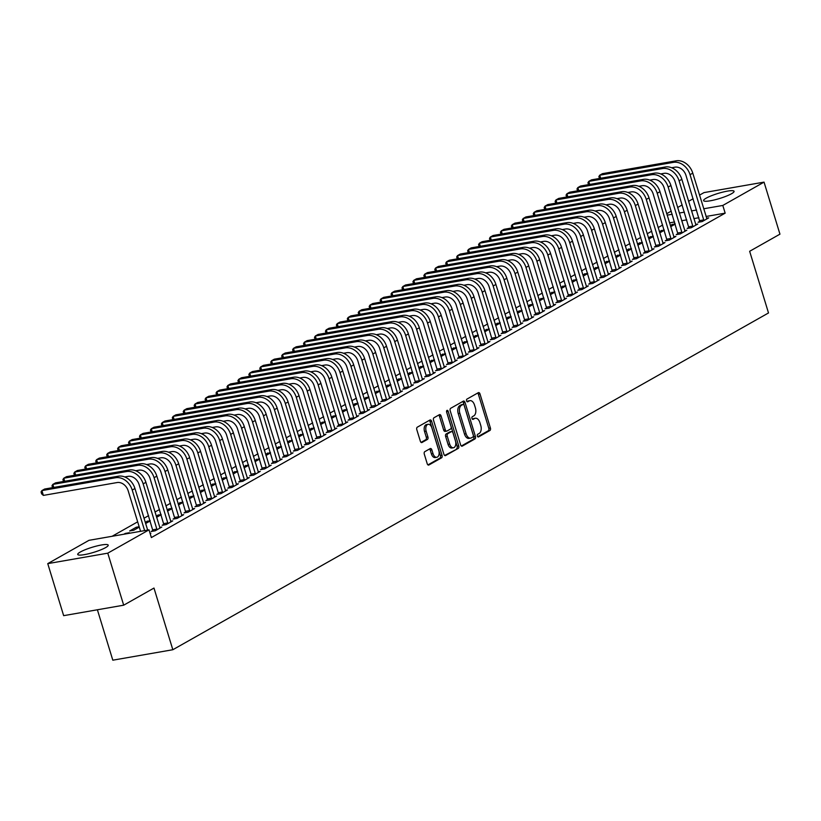 <?xml version="1.0" encoding="UTF-8"?>
<svg xmlns="http://www.w3.org/2000/svg" width="821" height="821" viewBox="0 0 821 821"><rect width="100%" height="100%" fill="white"/><g stroke="black" fill="none" stroke-linecap="round" stroke-linejoin="round"><path stroke-width="1.23" d="M477.35 436.043A1.406 0.831 80.1 0 0 478.335 436.998A1.406 0.831 80.1 0 0 478.499 436.946L489.911 430.491A2.001 1.19 80.1 0 0 490.404 427.998L479.998 393.947A2.001 1.19 80.1 0 0 478.581 392.582A2.001 1.19 80.1 0 0 478.345 392.664L466.933 399.119A1.406 0.831 80.1 0 0 466.585 400.864A1.406 0.831 80.1 0 0 467.58 401.818A1.406 0.831 80.1 0 0 467.744 401.767L469.222 400.925A6.414 3.797 80.1 0 1 469.971 400.658A6.414 3.797 80.1 0 1 474.507 405.04L475.38 407.873A6.414 3.797 80.1 0 1 473.789 415.867L472.311 416.709A1.406 0.831 80.1 0 0 471.972 418.453A1.406 0.831 80.1 0 0 472.958 419.408A1.406 0.831 80.1 0 0 473.122 419.357L474.6 418.515A6.414 3.797 80.1 0 1 475.349 418.248A6.414 3.797 80.1 0 1 479.885 422.63L480.757 425.463A6.414 3.797 80.1 0 1 479.166 433.457L477.689 434.299A1.406 0.831 80.1 0 0 477.35 436.043M80.314 552.01A15.938 2.648 163 0 1 97.052 545.924A15.938 2.648 163 0 1 108.208 545.144A15.938 2.648 163 0 1 105.622 547.597A15.938 2.648 163 0 1 88.873 553.682A15.938 2.648 163 0 1 77.728 554.462A15.938 2.648 163 0 1 80.314 552.01M706.173 198.169A15.938 2.648 163 0 1 722.911 192.083A15.938 2.648 163 0 1 734.066 191.303A15.938 2.648 163 0 1 731.48 193.756A15.938 2.648 163 0 1 714.742 199.842A15.938 2.648 163 0 1 703.587 200.622A15.938 2.648 163 0 1 706.173 198.169M424.796 451.663A2.001 1.19 80.1 0 0 424.303 454.167L427.218 463.721A2.001 1.19 80.1 0 0 428.644 465.086A2.001 1.19 80.1 0 0 428.87 465.004L441.544 457.841A2.001 1.19 80.1 0 0 442.037 455.337L431.63 421.296A2.001 1.19 80.1 0 0 430.214 419.921A2.001 1.19 80.1 0 0 429.978 420.013L417.304 427.177A2.001 1.19 80.1 0 0 416.811 429.67L420.342 441.205A2.001 1.19 80.1 0 0 421.758 442.581A2.001 1.19 80.1 0 0 421.994 442.488L427.413 439.43A2.001 1.19 80.1 0 0 427.905 436.926L426.161 431.21A5.367 3.181 80.1 0 1 428.11 424.303A5.367 3.181 80.1 0 1 431.908 427.957L438.753 450.37A5.367 3.181 80.1 0 1 436.803 457.287A5.367 3.181 80.1 0 1 433.016 453.623L431.867 449.887A2.001 1.19 80.1 0 0 430.45 448.512A2.001 1.19 80.1 0 0 430.214 448.605L424.796 451.663M149.012 529.853L107.777 553.169L47.751 563.627L88.986 540.321L149.012 529.853L151.372 537.56L725.169 213.152L722.808 205.445L703.679 208.78M699.513 195.141L704.018 192.596L764.043 182.129L779.95 234.159L749.655 251.288L768.507 312.955L172.831 649.729L153.979 588.062L123.684 605.19L107.777 553.169M764.043 182.129L722.808 205.445M460.612 444.838A2.001 1.19 80.1 0 0 462.028 446.203A2.001 1.19 80.1 0 0 462.264 446.121L474.928 438.958A2.001 1.19 80.1 0 0 475.431 436.464L465.014 402.413A2.001 1.19 80.1 0 0 463.598 401.048A2.001 1.19 80.1 0 0 463.362 401.13L450.698 408.294A2.001 1.19 80.1 0 0 450.206 410.798L460.612 444.838M458.241 448.399L445.567 455.563A2.001 1.19 80.1 0 1 445.331 455.645A2.001 1.19 80.1 0 1 443.915 454.28L433.509 420.229A2.001 1.19 80.1 0 1 434.001 417.735L439.43 414.667A2.001 1.19 80.1 0 1 439.656 414.584A2.001 1.19 80.1 0 1 441.072 415.949L445.3 429.763A2.001 1.19 80.1 0 0 446.716 431.128A2.001 1.19 80.1 0 0 446.952 431.046L450.544 429.014A2.001 1.19 80.1 0 0 451.047 426.51L446.645 412.142A1.406 0.831 80.1 0 1 447.158 410.326A1.406 0.831 80.1 0 1 448.153 411.29L458.734 445.906A2.001 1.19 80.1 0 1 458.241 448.399L444.654 455.45M97.391 609.777L112.805 660.187L172.831 649.729M152.963 530.469L151.187 531.474L155.251 530.766L161.809 527.051L159.674 527.431M127.922 533.527L129.359 532.716L125.305 533.424L123.868 534.235M174.842 518.102L173.067 519.108L177.12 518.4L183.688 514.685L181.554 515.065M150.099 520.545L145.235 522.156M150.212 520.925L145.656 523.5M196.722 505.736L194.946 506.742L199 506.034L205.558 502.319L203.434 502.688M171.969 508.178L167.115 509.779M172.092 508.558L167.525 511.134M218.591 493.37L216.816 494.375L220.87 493.667L227.438 489.952L225.303 490.322M193.848 495.812L188.984 497.413M193.961 496.192L189.405 498.768M240.471 481.003L238.695 481.999L242.749 481.291L249.317 477.586L247.183 477.955M215.718 483.446L210.864 485.047M215.841 483.826L211.274 486.401M262.34 468.627L260.565 469.633L264.629 468.924L271.187 465.22L269.052 465.589M237.597 471.069L232.743 472.68M237.71 471.459L233.154 474.035M284.22 456.26L282.445 457.266L286.498 456.558L293.066 452.853L290.932 453.223M259.477 458.703L254.613 460.314M259.59 459.083L255.033 461.669M306.1 443.894L304.324 444.9L308.378 444.192L314.936 440.487L312.811 440.856M281.346 446.337L276.492 447.948M281.47 446.716L276.903 449.303M327.969 431.528L326.194 432.534L330.247 431.825L336.815 428.11L334.681 428.49M303.226 433.97L298.362 435.582M303.339 434.35L298.782 436.926M349.849 419.162L348.073 420.167L352.127 419.459L358.695 415.744L356.56 416.114M325.095 421.604L320.241 423.205M325.219 421.984L320.652 424.56M371.718 406.795L369.943 407.801L374.007 407.093L380.564 403.378L378.43 403.747M346.975 409.238L342.121 410.839M347.088 409.617L342.531 412.193M393.598 394.429L391.822 395.424L395.876 394.727L402.444 391.012L400.309 391.381M368.855 396.871L363.99 398.472M368.968 397.251L364.411 399.827M415.477 382.052L413.702 383.058L417.756 382.35L424.313 378.645L422.189 379.015M390.724 384.495L385.87 386.106M390.847 384.885L386.281 387.461M437.347 369.686L435.571 370.692L439.625 369.984L446.193 366.279L444.058 366.648M412.604 372.129L407.739 373.74M412.717 372.508L408.16 375.094M459.226 357.32L457.451 358.325L461.505 357.617L468.073 353.913L465.938 354.282M434.473 359.762L429.619 361.373M434.596 360.142L430.03 362.728M481.096 344.953L479.32 345.959L483.384 345.251L489.942 341.536L487.807 341.916M456.353 347.396L451.499 349.007M456.466 347.776L451.909 350.351M502.975 332.587L501.2 333.593L505.254 332.885L511.822 329.17L509.687 329.539M478.233 335.03L473.368 336.631M478.345 335.409L473.789 337.985M524.855 320.221L523.08 321.227L527.133 320.518L533.691 316.803L531.567 317.173M500.102 322.663L495.248 324.264M500.225 323.043L495.658 325.619M546.724 307.854L544.949 308.85L549.003 308.152L555.571 304.437L553.436 304.807M521.982 310.297L517.117 311.898M522.094 310.677L517.538 313.253M568.604 295.478L566.829 296.484L570.882 295.776L577.45 292.071L575.316 292.44M543.851 297.92L538.997 299.532M543.974 298.31L539.407 300.886M590.473 283.112L588.698 284.117L592.762 283.409L599.32 279.704L597.185 280.074M565.731 285.554L560.876 287.165M565.843 285.934L561.287 288.52M612.353 270.745L610.578 271.751L614.631 271.043L621.199 267.338L619.065 267.708M587.61 273.188L582.746 274.799M587.723 273.567L583.167 276.154M634.233 258.379L632.457 259.385L636.511 258.677L643.069 254.962L640.944 255.341M609.48 260.821L604.625 262.433M609.603 261.201L605.036 263.777M656.102 246.013L654.327 247.018L658.38 246.31L664.948 242.595L662.814 242.975M631.359 248.455L626.495 250.066M631.472 248.835L626.916 251.411M677.982 233.646L676.206 234.652L680.26 233.944L686.828 230.229L684.693 230.598M653.229 236.089L648.374 237.69M653.352 236.469L648.785 239.044M699.851 221.28L698.076 222.275L702.14 221.578L708.697 217.863L706.563 218.232M675.108 223.723L670.254 225.323M675.221 224.102L670.665 226.678M725.169 213.152L706.029 216.487M698.938 217.729L693.858 218.612M686.756 219.854L681.676 220.736M674.575 221.968L669.495 222.86M662.67 225.005L658.114 227.591M651.741 231.194L647.174 233.769M640.801 237.382L636.234 239.958M629.861 243.56L625.304 246.136M618.921 249.748L614.365 252.324M607.981 255.926L603.425 258.512M597.052 262.115L592.485 264.69M586.112 268.293L581.545 270.879M575.172 274.481L570.616 277.057M564.232 280.669L559.676 283.245M553.292 286.847L548.736 289.423M542.363 293.035L537.796 295.611M531.423 299.213L526.856 301.8M520.483 305.402L515.927 307.978M509.543 311.58L504.987 314.166M498.604 317.768L494.047 320.344M487.674 323.956L483.107 326.532M476.734 330.134L472.167 332.71M465.794 336.323L461.238 338.899M454.855 342.501L450.298 345.077M443.915 348.689L439.358 351.265M432.985 354.867L428.418 357.453M422.045 361.055L417.479 363.631M411.105 367.244L406.549 369.819M400.166 373.422L395.609 375.997M389.226 379.61L384.669 382.186M378.296 385.788L373.729 388.364M367.356 391.976L362.79 394.552M356.417 398.154L351.86 400.74M345.477 404.343L340.92 406.918M334.537 410.521L329.98 413.107M323.607 416.709L319.041 419.285M312.668 422.897L308.101 425.473M301.728 429.075L297.171 431.651M290.788 435.263L286.231 437.839M279.848 441.441L275.292 444.028M268.919 447.63L264.352 450.206M257.979 453.808L253.412 456.394M247.039 459.996L242.482 462.572M236.099 466.184L231.543 468.76M225.159 472.362L220.603 474.938M214.23 478.551L209.663 481.127M203.29 484.729L198.723 487.315M192.35 490.917L187.793 493.493M181.41 497.095L176.854 499.681M170.47 503.283L165.914 505.859M159.541 509.472L154.974 512.047M148.601 515.65L144.034 518.225M137.661 521.838L112.097 536.287M664.168 229.901L659.314 231.512M664.292 230.28L659.725 232.866M688.922 227.458L687.146 228.464L691.2 227.756L697.758 224.051L695.633 224.42M642.299 242.267L637.435 243.878M642.412 242.647L637.855 245.233M667.042 239.824L665.267 240.83L669.32 240.122L675.888 236.417L673.754 236.787M620.419 254.633L615.565 256.244M620.532 255.023L615.976 257.599M645.162 252.201L643.387 253.196L647.451 252.488L654.009 248.784L651.874 249.153M598.54 267.01L593.686 268.611M598.663 267.389L594.096 269.965M623.293 264.567L621.518 265.563L625.571 264.865L632.139 261.15L630.005 261.519M576.67 279.376L571.806 280.977M576.783 279.756L572.227 282.332M601.413 276.934L599.638 277.939L603.692 277.231L610.26 273.516L608.125 273.886M554.791 291.742L549.937 293.354M554.914 292.122L550.347 294.698M579.544 289.3L577.768 290.306L581.822 289.597L588.38 285.882L586.256 286.252M532.921 304.109L528.057 305.72M533.034 304.488L528.478 307.064M557.664 301.666L555.889 302.672L559.943 301.964L566.511 298.249L564.376 298.628M511.042 316.475L506.188 318.086M511.155 316.855L506.598 319.441M535.785 314.033L534.009 315.038L538.073 314.33L544.631 310.625L542.496 310.995M489.162 328.841L484.308 330.453M489.285 329.221L484.718 331.807M513.915 326.399L512.14 327.405L516.193 326.696L522.761 322.992L520.627 323.361M467.293 341.208L462.428 342.819M467.406 341.598L462.849 344.173M492.036 338.765L490.26 339.771L494.314 339.063L500.882 335.358L498.747 335.727M445.413 353.584L440.559 355.185M445.536 353.964L440.969 356.54M470.166 351.142L468.391 352.137L472.444 351.439L479.002 347.724L476.878 348.094M423.544 365.95L418.679 367.551M423.657 366.33L419.1 368.906M448.287 363.508L446.511 364.514L450.565 363.806L457.133 360.091L454.998 360.46M401.664 378.317L396.81 379.918M401.777 378.697L397.22 381.272M426.407 375.874L424.631 376.88L428.695 376.172L435.253 372.457L433.119 372.826M379.784 390.683L374.93 392.294M379.907 391.063L375.341 393.639M404.537 388.241L402.762 389.246L406.816 388.538L413.384 384.823L411.249 385.203M357.915 403.049L353.051 404.661M358.028 403.429L353.471 406.015M382.658 400.607L380.882 401.613L384.936 400.905L391.504 397.2L389.37 397.569M336.035 415.416L331.181 417.027M336.158 415.795L331.592 418.382M360.788 412.973L359.013 413.979L363.067 413.271L369.624 409.566L367.5 409.936M314.166 427.782L309.301 429.393M314.279 428.172L309.722 430.748M338.909 425.34L337.133 426.345L341.187 425.637L347.755 421.932L345.62 422.302M292.286 440.159L287.432 441.76M292.399 440.538L287.843 443.114M317.029 437.716L315.254 438.712L319.318 438.004L325.875 434.299L323.741 434.668M270.407 452.525L265.552 454.126M270.53 452.905L265.963 455.481M295.16 450.082L293.384 451.088L297.438 450.38L304.006 446.665L301.871 447.035M248.537 464.891L243.673 466.492M248.65 465.271L244.094 467.847M273.28 462.449L271.505 463.455L275.558 462.746L282.126 459.031L279.992 459.401M226.658 477.258L221.803 478.869M226.781 477.637L222.214 480.213M251.411 474.815L249.635 475.821L253.689 475.113L260.247 471.398L258.122 471.777M204.788 489.624L199.924 491.235M204.901 490.004L200.345 492.579M229.531 487.181L227.756 488.187L231.809 487.479L238.377 483.774L236.243 484.144M182.909 501.99L178.054 503.601M183.021 502.37L178.465 504.956M207.651 499.548L205.876 500.553L209.94 499.845L216.498 496.141L214.363 496.51M161.029 514.357L156.175 515.968M161.152 514.746L156.585 517.322M185.782 511.914L184.007 512.92L188.06 512.212L194.628 508.507L192.494 508.876M139.16 526.733L136.245 527.236L129.677 530.951L133.741 530.243L139.272 527.113M163.902 524.291L162.127 525.286L166.181 524.578L172.749 520.873L170.614 521.243M150.171 533.64L150.869 533.24L150.089 533.373M123.684 605.19L63.658 615.658L47.751 563.627M666.693 213.696L671.26 211.12M677.633 207.508L682.189 204.932M688.573 201.33L693.129 198.754M696.577 210.022L691.498 210.905M684.396 212.146L679.316 213.029M672.214 214.26L667.145 215.153M672.194 224.225L672.604 225.58M661.254 230.414L661.675 231.758M650.324 236.592L650.735 237.946M639.385 242.78L639.795 244.135M628.445 248.958L628.855 250.313M617.505 255.146L617.915 256.501M606.565 261.335L606.986 262.679M595.636 267.513L596.046 268.867M584.696 273.701L585.106 275.045M573.756 279.879L574.166 281.234M562.816 286.067L563.227 287.422M551.876 292.245L552.297 293.6M540.947 298.434L541.357 299.788M530.007 304.612L530.417 305.966M519.067 310.8L519.477 312.154M508.127 316.988L508.538 318.332M497.187 323.166L497.608 324.521M486.258 329.354L486.668 330.709M475.318 335.532L475.728 336.887M464.378 341.721L464.789 343.075M453.438 347.899L453.849 349.253M442.498 354.087L442.919 355.442M431.569 360.275L431.979 361.62M420.629 366.453L421.04 367.808M409.689 372.642L410.1 373.996M398.749 378.82L399.16 380.174M387.81 385.008L388.23 386.363M376.88 391.186L377.291 392.541M365.94 397.374L366.351 398.729M355 403.563L355.411 404.907M344.061 409.741L344.471 411.095M333.121 415.929L333.542 417.284M322.191 422.107L322.602 423.462M311.251 428.295L311.662 429.65M300.312 434.473L300.722 435.828M289.372 440.661L289.782 442.016M278.432 446.85L278.853 448.194M267.502 453.028L267.913 454.382M256.562 459.216L256.973 460.571M245.623 465.394L246.033 466.749M234.683 471.582L235.093 472.937M223.743 477.76L224.164 479.115M212.813 483.949L213.224 485.303M201.874 490.137L202.284 491.481M190.934 496.315L191.344 497.67M179.994 502.503L180.404 503.848M169.054 508.681L169.475 510.036M158.125 514.87L158.535 516.224M147.185 521.048L147.595 522.402M136.245 527.236L136.655 528.591M125.305 533.424L125.469 533.958M475.349 418.248L473.727 418.525A6.414 3.797 80.1 0 0 472.978 418.802L474.6 418.515M472.352 419.151L472.978 418.802M469.971 400.658L468.35 400.935A6.414 3.797 80.1 0 0 467.601 401.212L469.222 400.925M466.975 401.561L467.601 401.212M477.73 436.741L488.29 430.779A2.001 1.19 80.1 0 0 488.782 428.275L478.376 394.234A2.001 1.19 80.1 0 0 477.637 393.064M461.351 446.008L473.307 439.245A2.001 1.19 80.1 0 0 473.809 436.741L463.393 402.701A2.001 1.19 80.1 0 0 462.664 401.531M472.937 436.977A1.406 0.831 80.1 0 0 473.286 435.233L464.152 405.348A1.406 0.831 80.1 0 0 463.157 404.394A1.406 0.831 80.1 0 0 462.993 404.445L461.443 405.328A6.414 3.797 80.1 0 0 459.852 413.322L466.102 433.755A6.414 3.797 80.1 0 0 470.638 438.127A6.414 3.797 80.1 0 0 471.387 437.86L472.937 436.977M461.71 404.671A1.406 0.831 80.1 0 0 461.535 404.671A1.406 0.831 80.1 0 0 461.371 404.732L462.993 404.445M470.638 438.127L469.017 438.414A6.414 3.797 80.1 0 1 464.481 434.032L458.231 413.61A6.414 3.797 80.1 0 1 459.811 405.615L461.371 404.732M445.331 431.323A2.001 1.19 80.1 0 1 445.095 431.415A2.001 1.19 80.1 0 1 443.679 430.04L439.451 416.237A2.001 1.19 80.1 0 0 438.722 415.067M446.552 411.66L457.112 446.183L458.734 445.906M449.682 444.089A5.367 3.181 80.1 0 0 453.469 447.753A5.367 3.181 80.1 0 0 455.419 440.836L453.007 432.944A2.001 1.19 80.1 0 0 451.591 431.579A2.001 1.19 80.1 0 0 451.355 431.661L447.763 433.693A2.001 1.19 80.1 0 0 447.26 436.187L449.682 444.089L448.061 444.366A5.367 3.181 80.1 0 0 451.848 448.03L453.469 447.753M450.216 431.856A2.001 1.19 80.1 0 0 449.97 431.856A2.001 1.19 80.1 0 0 449.734 431.938L451.355 431.661M448.061 444.366L445.639 436.474A2.001 1.19 80.1 0 1 446.142 433.97L449.734 431.938M456.62 448.687A2.001 1.19 80.1 0 0 457.112 446.183M436.803 457.287L435.181 457.564A5.367 3.181 80.1 0 1 431.394 453.9L430.245 450.165A2.001 1.19 80.1 0 0 429.516 448.995M428.11 424.303L426.489 424.58A5.367 3.181 80.1 0 0 424.539 431.487L426.161 431.21M421.07 442.375L425.791 439.707A2.001 1.19 80.1 0 0 426.284 437.213L424.539 431.487M427.957 464.881L439.923 458.118A2.001 1.19 80.1 0 0 440.415 455.624L430.009 421.573A2.001 1.19 80.1 0 0 429.27 420.414M706.922 218.868L692.78 173.139L690.051 174.688L703.915 220.572M699.903 221.968L685.987 175.396A10.221 8.056 -119.5 0 0 674.934 167.176L671.64 167.751M599.463 178.465L598.878 176.556L599.72 175.212L673.456 162.353A15.322 12.089 60.5 0 1 690.051 174.688M600.654 178.26L599.72 175.212L602.46 173.662L676.196 160.813A15.322 12.089 60.5 0 1 692.78 173.139M699.81 220.592L703.864 219.884M695.982 225.046L681.841 179.327L679.111 180.866L692.975 226.75M688.963 228.146L675.057 181.574A10.221 8.056 -119.5 0 0 663.994 173.354L660.7 173.929M588.524 184.653L587.939 182.744L588.79 181.39L662.526 168.541A15.322 12.089 60.5 0 1 679.111 180.866M589.714 184.438L588.79 181.39L591.52 179.85L665.256 166.991A15.322 12.089 60.5 0 1 681.841 179.327M688.87 226.781L692.924 226.073M685.053 231.235L670.911 185.505L668.171 187.055L682.035 232.938M678.023 234.334L664.117 187.763A10.221 8.056 -119.5 0 0 653.054 179.542L649.76 180.117M577.584 190.831L576.999 188.933L577.851 187.578L651.587 174.729A15.322 12.089 60.5 0 1 668.171 187.055M578.784 190.626L577.851 187.578L580.58 186.028L654.316 173.18A15.322 12.089 60.5 0 1 670.911 185.505M677.93 232.959L681.994 232.251M674.113 237.423L659.971 191.693L657.231 193.243L671.096 239.116M667.093 240.512L653.177 193.951A10.221 8.056 -119.5 0 0 642.125 185.72L638.82 186.295M566.644 197.019L566.059 195.111L566.911 193.766L640.647 180.907A15.322 12.089 60.5 0 1 657.231 193.243M567.845 196.804L566.911 193.766L569.641 192.217L643.387 179.358A15.322 12.089 60.5 0 1 659.971 191.693M667.001 239.147L671.055 238.439M663.173 243.601L649.031 197.882L646.291 199.421L660.156 245.305M656.153 246.7L642.238 200.129A10.221 8.056 -119.5 0 0 631.185 191.909L627.891 192.483M555.704 203.198L555.129 201.299L555.971 199.944L629.707 187.096A15.322 12.089 60.5 0 1 646.291 199.421M556.905 202.992L555.971 199.944L558.711 198.405L632.447 185.546A15.322 12.089 60.5 0 1 649.031 197.882M656.061 245.325L660.115 244.617M652.233 249.789L638.091 204.06L635.362 205.609L649.226 251.493M645.214 252.878L631.298 206.317A10.221 8.056 -119.5 0 0 620.245 198.097L616.951 198.672M544.775 209.386L544.19 207.477L545.031 206.133L618.767 193.274A15.322 12.089 60.5 0 1 635.362 205.609M545.965 209.181L545.031 206.133L547.771 204.583L621.507 191.734A15.322 12.089 60.5 0 1 638.091 204.06M645.121 251.513L649.175 250.805M641.293 255.967L627.152 210.248L624.422 211.787L638.286 257.671M634.274 259.067L620.368 212.495A10.221 8.056 -119.5 0 0 609.305 204.275L606.011 204.85M533.835 215.564L533.25 213.665L534.102 212.311L607.838 199.462A15.322 12.089 60.5 0 1 624.422 211.787M535.025 215.359L534.102 212.311L536.831 210.771L610.567 197.912A15.322 12.089 60.5 0 1 627.152 210.248M634.181 257.702L638.235 256.994M630.364 262.156L616.222 216.426L613.482 217.976L627.347 263.859M623.334 265.255L609.428 218.684A10.221 8.056 -119.5 0 0 598.365 210.463L595.071 211.038M522.895 221.752L522.31 219.843L523.162 218.499L596.898 205.64A15.322 12.089 60.5 0 1 613.482 217.976M524.096 221.547L523.162 218.499L525.892 216.949L599.628 204.101A15.322 12.089 60.5 0 1 616.222 216.426M623.242 263.88L627.306 263.172M619.424 268.334L605.282 222.614L602.542 224.154L616.407 270.037M612.404 271.433L598.488 224.862A10.221 8.056 -119.5 0 0 587.436 216.641L584.131 217.216M511.955 227.94L511.37 226.032L512.222 224.677L585.958 211.828A15.322 12.089 60.5 0 1 602.542 224.154M513.156 227.725L512.222 224.677L514.952 223.138L588.698 210.279A15.322 12.089 60.5 0 1 605.282 222.614M612.312 270.068L616.366 269.36M608.484 274.522L594.342 228.792L591.602 230.342L605.467 276.225M601.465 277.621L587.549 231.05A10.221 8.056 -119.5 0 0 576.496 222.83L573.202 223.404M501.015 234.118L500.441 232.21L501.282 230.865L575.018 218.006A15.322 12.089 60.5 0 1 591.602 230.342M502.216 233.913L501.282 230.865L504.022 229.316L577.758 216.467A15.322 12.089 60.5 0 1 594.342 228.792M601.372 276.246L605.426 275.538M597.544 280.71L583.403 234.98L580.673 236.53L594.537 282.403M590.525 283.799L576.609 237.238A10.221 8.056 -119.5 0 0 565.556 229.008L562.262 229.582M490.086 240.307L489.501 238.398L490.342 237.053L564.078 224.195A15.322 12.089 60.5 0 1 580.673 236.53M491.276 240.091L490.342 237.053L493.082 235.504L566.818 222.645A15.322 12.089 60.5 0 1 583.403 234.98M590.432 282.434L594.486 281.726M586.605 286.888L572.463 241.169L569.733 242.708L583.598 288.592M579.585 289.987L565.679 243.416A10.221 8.056 -119.5 0 0 554.616 235.196L551.322 235.771M479.146 246.485L478.561 244.586L479.413 243.232L553.149 230.383A15.322 12.089 60.5 0 1 569.733 242.708M480.336 246.279L479.413 243.232L482.143 241.692L555.879 228.833A15.322 12.089 60.5 0 1 572.463 241.169M579.493 288.612L583.546 287.904M575.675 293.076L561.533 247.347L558.793 248.896L572.658 294.78M568.645 296.165L554.739 249.605A10.221 8.056 -119.5 0 0 543.676 241.384L540.382 241.959M468.206 252.673L467.621 250.764L468.473 249.42L542.209 236.561A15.322 12.089 60.5 0 1 558.793 248.896M469.396 252.458L468.473 249.42L471.203 247.87L544.939 235.022A15.322 12.089 60.5 0 1 561.533 247.347M568.553 294.801L572.617 294.092M564.735 299.255L550.593 253.535L547.853 255.074L561.718 300.958M557.716 302.354L543.8 255.783A10.221 8.056 -119.5 0 0 532.747 247.562L529.442 248.137M457.266 258.851L456.681 256.952L457.533 255.598L531.269 242.749A15.322 12.089 60.5 0 1 547.853 255.074M458.467 258.646L457.533 255.598L460.263 254.058L533.999 241.2A15.322 12.089 60.5 0 1 550.593 253.535M557.623 300.979L561.677 300.281M553.795 305.443L539.654 259.713L536.913 261.263L550.778 307.146M546.776 308.532L532.86 261.971A10.221 8.056 -119.5 0 0 521.807 253.751L518.513 254.325M446.326 265.039L445.752 263.13L446.593 261.786L520.329 248.927A15.322 12.089 60.5 0 1 536.913 261.263M447.527 264.834L446.593 261.786L449.333 260.236L523.069 247.388A15.322 12.089 60.5 0 1 539.654 259.713M546.683 307.167L550.737 306.459M542.855 311.621L528.714 265.901L525.984 267.441L539.849 313.324M535.836 314.72L521.92 268.149A10.221 8.056 -119.5 0 0 510.867 259.929L507.573 260.503M435.397 271.228L434.812 269.319L435.653 267.964L509.389 255.115A15.322 12.089 60.5 0 1 525.984 267.441M436.587 271.012L435.653 267.964L438.393 266.425L512.13 253.566A15.322 12.089 60.5 0 1 528.714 265.901M535.744 313.355L539.797 312.647M531.916 317.809L517.774 272.079L515.044 273.629L528.909 319.513M524.896 320.908L510.99 274.337A10.221 8.056 -119.5 0 0 499.927 266.117L496.633 266.692M424.457 277.406L423.872 275.497L424.724 274.152L498.46 261.294A15.322 12.089 60.5 0 1 515.044 273.629M425.647 277.2L424.724 274.152L427.454 272.603L501.19 259.754A15.322 12.089 60.5 0 1 517.774 272.079M524.804 319.533L528.857 318.825M520.986 323.997L506.834 278.268L504.104 279.817L517.969 325.691M513.956 327.086L500.051 280.515A10.221 8.056 -119.5 0 0 488.988 272.295L485.693 272.87M413.517 283.594L412.932 281.685L413.784 280.341L487.52 267.482A15.322 12.089 60.5 0 1 504.104 279.817M414.708 283.378L413.784 280.341L416.514 278.791L490.25 265.932A15.322 12.089 60.5 0 1 506.834 278.268M513.864 325.721L517.928 325.013M510.046 330.175L495.905 284.456L493.164 285.995L507.029 331.879M503.027 333.275L489.111 286.703A10.221 8.056 -119.5 0 0 478.058 278.483L474.754 279.058M402.577 289.772L401.992 287.873L402.844 286.519L476.58 273.67A15.322 12.089 60.5 0 1 493.164 285.995M403.778 289.567L402.844 286.519L405.574 284.979L479.31 272.12A15.322 12.089 60.5 0 1 495.905 284.456M502.934 331.9L506.988 331.191M499.106 336.364L484.965 290.634L482.225 292.184L496.089 338.067M492.087 339.453L478.171 292.892A10.221 8.056 -119.5 0 0 467.118 284.671L463.824 285.246M391.638 295.96L391.063 294.051L391.904 292.707L465.64 279.848A15.322 12.089 60.5 0 1 482.225 292.184M392.838 295.745L391.904 292.707L394.644 291.157L468.381 278.309A15.322 12.089 60.5 0 1 484.965 290.634M491.995 338.088L496.048 337.38M488.167 342.542L474.025 296.822L471.295 298.362L485.16 344.245M481.147 345.641L467.231 299.07A10.221 8.056 -119.5 0 0 456.178 290.85L452.884 291.424M380.708 302.138L380.123 300.24L380.965 298.885L454.701 286.036A15.322 12.089 60.5 0 1 471.295 298.362M381.898 301.933L380.965 298.885L383.705 297.346L457.441 284.487A15.322 12.089 60.5 0 1 474.025 296.822M481.055 344.266L485.108 343.568M477.227 348.73L463.085 303L460.355 304.55L474.22 350.434M470.207 351.819L456.302 305.258A10.221 8.056 -119.5 0 0 445.239 297.038L441.944 297.613M369.768 308.327L369.183 306.418L370.035 305.073L443.771 292.214A15.322 12.089 60.5 0 1 460.355 304.55M370.959 308.121L370.035 305.073L372.765 303.524L446.501 290.675A15.322 12.089 60.5 0 1 463.085 303M470.115 350.454L474.169 349.746M466.297 354.908L452.145 309.189L449.415 310.728L463.28 356.612M459.267 358.007L445.362 311.436A10.221 8.056 -119.5 0 0 434.299 303.216L431.004 303.791M358.828 314.515L358.243 312.606L359.095 311.251L432.831 298.403A15.322 12.089 60.5 0 1 449.415 310.728M360.019 314.299L359.095 311.251L361.825 309.712L435.561 296.853A15.322 12.089 60.5 0 1 452.145 309.189M459.175 356.642L463.239 355.934M455.357 361.096L441.216 315.367L438.476 316.916L452.34 362.8M448.338 364.196L434.422 317.624A10.221 8.056 -119.5 0 0 423.369 309.404L420.065 309.979M347.888 320.693L347.304 318.784L348.155 317.44L421.891 304.581A15.322 12.089 60.5 0 1 438.476 316.916M349.089 320.488L348.155 317.44L350.885 315.89L424.621 303.041A15.322 12.089 60.5 0 1 441.216 315.367M448.245 362.82L452.299 362.112M444.418 367.274L430.276 321.555L427.536 323.105L441.4 368.978M437.398 370.374L423.482 323.802A10.221 8.056 -119.5 0 0 412.429 315.582L409.135 316.157M336.949 326.881L336.374 324.972L337.215 323.628L410.952 310.769A15.322 12.089 60.5 0 1 427.536 323.105M338.149 326.666L337.215 323.628L339.956 322.078L413.692 309.219A15.322 12.089 60.5 0 1 430.276 321.555M437.306 369.009L441.359 368.301M433.478 373.463L419.336 327.743L416.606 329.283L430.471 375.166M426.458 376.562L412.542 329.991A10.221 8.056 -119.5 0 0 401.49 321.77L398.195 322.345M326.019 333.059L325.434 331.161L326.276 329.806L400.012 316.957A15.322 12.089 60.5 0 1 416.606 329.283M327.21 332.854L326.276 329.806L329.016 328.256L402.752 315.408A15.322 12.089 60.5 0 1 419.336 327.743M426.366 375.187L430.42 374.479M422.538 379.651L408.396 333.921L405.666 335.471L419.531 381.355M415.518 382.74L401.613 336.179A10.221 8.056 -119.5 0 0 390.55 327.959L387.255 328.533M315.079 339.247L314.494 337.339L315.346 335.994L389.082 323.135A15.322 12.089 60.5 0 1 405.666 335.471M316.27 339.032L315.346 335.994L318.076 334.445L391.812 321.596A15.322 12.089 60.5 0 1 408.396 333.921M415.426 381.375L419.48 380.667M411.608 385.829L397.456 340.11L394.727 341.649L408.591 387.533M404.579 388.928L390.673 342.357A10.221 8.056 -119.5 0 0 379.61 334.137L376.316 334.711M304.139 345.425L303.554 343.527L304.406 342.172L378.142 329.324A15.322 12.089 60.5 0 1 394.727 341.649M305.33 345.22L304.406 342.172L307.136 340.633L380.872 327.774A15.322 12.089 60.5 0 1 397.456 340.11M404.486 387.553L408.55 386.855M400.669 392.017L386.527 346.288L383.787 347.837L397.651 393.721M393.649 395.106L379.733 348.545A10.221 8.056 -119.5 0 0 368.68 340.325L365.376 340.9M293.2 351.614L292.615 349.705L293.466 348.361L367.203 335.502A15.322 12.089 60.5 0 1 383.787 347.837M294.4 351.409L293.466 348.361L296.196 346.811L369.932 333.962A15.322 12.089 60.5 0 1 386.527 346.288M393.557 393.741L397.61 393.033M389.729 398.195L375.587 352.476L372.847 354.015L386.712 399.899M382.709 401.295L368.793 354.723A10.221 8.056 -119.5 0 0 357.74 346.503L354.436 347.078M282.26 357.792L281.685 355.893L282.527 354.539L356.263 341.69A15.322 12.089 60.5 0 1 372.847 354.015M283.461 357.587L282.527 354.539L285.267 352.999L359.003 340.14A15.322 12.089 60.5 0 1 375.587 352.476M382.617 399.93L386.67 399.222M378.789 404.384L364.647 358.654L361.917 360.203L375.782 406.087M371.769 407.483L357.853 360.912A10.221 8.056 -119.5 0 0 346.801 352.691L343.506 353.266M271.33 363.98L270.745 362.071L271.587 360.727L345.323 347.868A15.322 12.089 60.5 0 1 361.917 360.203M272.521 363.775L271.587 360.727L274.327 359.177L348.063 346.329A15.322 12.089 60.5 0 1 364.647 358.654M371.677 406.108L375.731 405.4M367.849 410.562L353.707 364.842L350.978 366.392L364.842 412.265M360.83 413.661L346.924 367.09A10.221 8.056 -119.5 0 0 335.861 358.869L332.567 359.444M260.39 370.168L259.805 368.26L260.657 366.915L334.393 354.056A15.322 12.089 60.5 0 1 350.978 366.392M261.581 369.953L260.657 366.915L263.387 365.366L337.123 352.507A15.322 12.089 60.5 0 1 353.707 364.842M360.737 412.296L364.791 411.588M356.919 416.75L342.768 371.02L340.038 372.57L353.902 418.453M349.89 419.849L335.984 373.278A10.221 8.056 -119.5 0 0 324.921 365.058L321.627 365.632M249.451 376.346L248.866 374.448L249.717 373.093L323.453 360.245A15.322 12.089 60.5 0 1 340.038 372.57M250.641 376.141L249.717 373.093L252.447 371.544L326.183 358.695A15.322 12.089 60.5 0 1 342.768 371.02M349.797 418.474L353.861 417.766M345.98 422.938L331.838 377.208L329.098 378.758L342.962 424.642M338.96 426.027L325.044 379.466A10.221 8.056 -119.5 0 0 313.991 371.246L310.687 371.821M238.511 382.535L237.926 380.626L238.778 379.281L312.514 366.423A15.322 12.089 60.5 0 1 329.098 378.758M239.711 382.319L238.778 379.281L241.507 377.732L315.243 364.883A15.322 12.089 60.5 0 1 331.838 377.208M338.868 424.662L342.921 423.954M335.04 429.116L320.898 383.397L318.158 384.936L332.023 430.82M328.02 432.215L314.104 385.644A10.221 8.056 -119.5 0 0 303.052 377.424L299.747 377.999M227.571 388.713L226.996 386.814L227.838 385.46L301.574 372.611A15.322 12.089 60.5 0 1 318.158 384.936M228.772 388.507L227.838 385.46L230.578 383.92L304.314 371.061A15.322 12.089 60.5 0 1 320.898 383.397M327.928 430.84L331.982 430.142M324.1 435.304L309.958 389.575L307.228 391.124L321.093 437.008M317.08 438.393L303.165 391.833A10.221 8.056 -119.5 0 0 292.112 383.612L288.818 384.187M216.641 394.901L216.056 392.992L216.898 391.648L290.634 378.789A15.322 12.089 60.5 0 1 307.228 391.124M217.832 394.696L216.898 391.648L219.638 390.098L293.374 377.25A15.322 12.089 60.5 0 1 309.958 389.575M316.988 437.029L321.042 436.32M313.16 441.482L299.018 395.763L296.289 397.302L310.153 443.186M306.141 444.582L292.235 398.011A10.221 8.056 -119.5 0 0 281.172 389.79L277.878 390.365M205.702 401.079L205.117 399.18L205.968 397.826L279.704 384.977A15.322 12.089 60.5 0 1 296.289 397.302M206.892 400.874L205.968 397.826L208.698 396.286L282.434 383.428A15.322 12.089 60.5 0 1 299.018 395.763M306.048 443.217L310.102 442.509M302.231 447.671L288.079 401.941L285.349 403.491L299.213 449.374M295.201 450.77L281.295 404.199A10.221 8.056 -119.5 0 0 270.232 395.979L266.938 396.553M194.762 407.267L194.177 405.358L195.029 404.014L268.765 391.155A15.322 12.089 60.5 0 1 285.349 403.491M195.952 407.062L195.029 404.014L197.758 402.464L271.494 389.616A15.322 12.089 60.5 0 1 288.079 401.941M295.108 449.395L299.172 448.687M291.291 453.849L277.149 408.129L274.409 409.679L288.274 455.552M284.271 456.948L270.355 410.377A10.221 8.056 -119.5 0 0 259.303 402.157L255.998 402.731M183.822 413.456L183.237 411.547L184.089 410.202L257.825 397.343A15.322 12.089 60.5 0 1 274.409 409.679M185.023 413.24L184.089 410.202L186.819 408.653L260.555 395.794A15.322 12.089 60.5 0 1 277.149 408.129M284.179 455.583L288.233 454.875M280.351 460.037L266.209 414.307L263.469 415.857L277.334 461.741M273.331 463.136L259.415 416.565A10.221 8.056 -119.5 0 0 248.363 408.345L245.058 408.92M172.882 419.634L172.307 417.735L173.149 416.38L246.885 403.532A15.322 12.089 60.5 0 1 263.469 415.857M174.083 419.428L173.149 416.38L175.889 414.831L249.625 401.982A15.322 12.089 60.5 0 1 266.209 414.307M273.239 461.761L277.293 461.053M269.411 466.225L255.269 420.496L252.54 422.045L266.404 467.929M262.392 469.314L248.476 422.753A10.221 8.056 -119.5 0 0 237.423 414.533L234.129 415.108M161.953 425.822L161.368 423.913L162.209 422.569L235.945 409.71A15.322 12.089 60.5 0 1 252.54 422.045M163.143 425.606L162.209 422.569L164.949 421.019L238.685 408.16A15.322 12.089 60.5 0 1 255.269 420.496M262.299 467.949L266.353 467.241M258.471 472.403L244.33 426.684L241.6 428.223L255.464 474.107M251.452 475.503L237.546 428.931A10.221 8.056 -119.5 0 0 226.483 420.711L223.189 421.286M151.013 432L150.428 430.101L151.28 428.747L225.016 415.898A15.322 12.089 60.5 0 1 241.6 428.223M152.203 431.795L151.28 428.747L154.009 427.207L227.745 414.348A15.322 12.089 60.5 0 1 244.33 426.684M251.359 474.128L255.413 473.43M247.542 478.592L233.39 432.862L230.66 434.412L244.525 480.295M240.512 481.681L226.606 435.12A10.221 8.056 -119.5 0 0 215.543 426.899L212.249 427.474M140.073 438.188L139.488 436.279L140.34 434.935L214.076 422.076A15.322 12.089 60.5 0 1 230.66 434.412M141.263 437.983L140.34 434.935L143.07 433.385L216.806 420.537A15.322 12.089 60.5 0 1 233.39 432.862M240.42 480.316L244.484 479.608M236.602 484.77L222.46 439.05L219.72 440.59L233.585 486.473M229.582 487.869L215.666 441.298A10.221 8.056 -119.5 0 0 204.614 433.078L201.309 433.652M129.133 444.366L128.548 442.468L129.4 441.113L203.136 428.264A15.322 12.089 60.5 0 1 219.72 440.59M130.334 444.161L129.4 441.113L132.13 439.574L205.866 426.715A15.322 12.089 60.5 0 1 222.46 439.05M229.49 486.504L233.544 485.796M225.662 490.958L211.52 445.228L208.78 446.778L222.645 492.662M218.643 494.057L204.727 447.486A10.221 8.056 -119.5 0 0 193.674 439.266L190.369 439.84M118.193 450.555L117.619 448.646L118.46 447.301L192.196 434.442A15.322 12.089 60.5 0 1 208.78 446.778M119.394 450.349L118.46 447.301L121.2 445.752L194.936 432.903A15.322 12.089 60.5 0 1 211.52 445.228M218.55 492.682L222.604 491.974M214.722 497.136L200.581 451.417L197.851 452.966L211.715 498.84M207.703 500.235L193.787 453.664A10.221 8.056 -119.5 0 0 182.734 445.444L179.44 446.019M107.264 456.743L106.679 454.834L107.52 453.49L181.256 440.631A15.322 12.089 60.5 0 1 197.851 452.966M108.454 456.527L107.52 453.49L110.26 451.94L183.996 439.081A15.322 12.089 60.5 0 1 200.581 451.417M207.61 498.87L211.664 498.162M203.782 503.324L189.641 457.595L186.911 459.144L200.776 505.028M196.763 506.424L182.857 459.852A10.221 8.056 -119.5 0 0 171.794 451.632L168.5 452.207M96.324 462.921L95.739 461.022L96.591 459.668L170.327 446.819A15.322 12.089 60.5 0 1 186.911 459.144M97.514 462.716L96.591 459.668L99.32 458.118L173.057 445.269A15.322 12.089 60.5 0 1 189.641 457.595M196.671 505.048L200.724 504.34M192.853 509.513L178.701 463.783L175.971 465.333L189.836 511.216M185.823 512.602L171.917 466.041A10.221 8.056 -119.5 0 0 160.854 457.82L157.56 458.395M85.384 469.109L84.799 467.2L85.651 465.856L159.387 452.997A15.322 12.089 60.5 0 1 175.971 465.333M86.574 468.894L85.651 465.856L88.381 464.306L162.117 451.447A15.322 12.089 60.5 0 1 178.701 463.783M185.731 511.237L189.795 510.529M181.913 515.691L167.771 469.971L165.031 471.511L178.896 517.394M174.894 518.79L160.978 472.219A10.221 8.056 -119.5 0 0 149.925 463.998L146.62 464.573M74.444 475.287L73.859 473.389L74.711 472.034L148.447 459.185A15.322 12.089 60.5 0 1 165.031 471.511M75.645 475.082L74.711 472.034L77.441 470.495L151.177 457.636A15.322 12.089 60.5 0 1 167.771 469.971M174.801 517.415L178.855 516.717M170.973 521.879L156.832 476.149L154.091 477.699L167.956 523.582M163.954 524.968L150.038 478.407A10.221 8.056 -119.5 0 0 138.985 470.187L135.681 470.761M63.504 481.475L62.93 479.567L63.771 478.222L137.507 465.363A15.322 12.089 60.5 0 1 154.091 477.699M64.705 481.27L63.771 478.222L66.511 476.673L140.247 463.824A15.322 12.089 60.5 0 1 156.832 476.149M163.861 523.603L167.915 522.895M160.033 528.057L145.892 482.338L143.162 483.877L157.027 529.761M153.014 531.156L139.098 484.585A10.221 8.056 -119.5 0 0 128.045 476.365L124.751 476.939M52.575 487.653L51.99 485.755L52.831 484.4L126.567 471.552A15.322 12.089 60.5 0 1 143.162 483.877M53.765 487.448L52.831 484.4L55.571 482.861L129.308 470.002A15.322 12.089 60.5 0 1 145.892 482.338M152.922 529.791L156.975 529.083M118.368 476.19L115.638 477.73L41.902 490.589L44.632 489.039L118.368 476.19A15.322 12.089 60.5 0 1 134.952 488.516L147.667 530.089M115.638 477.73A15.322 12.089 60.5 0 1 132.222 490.065L144.619 530.612M140.565 531.32L128.168 490.773A10.221 8.056 -119.5 0 0 117.105 482.553L43.369 495.402L41.635 493.862L41.05 491.933L41.902 490.589L43.369 495.402M478.376 394.234L479.998 393.947M488.782 428.275L490.404 427.998M488.29 430.779L489.911 430.491M463.393 402.701L465.014 402.413M473.809 436.741L475.431 436.464M473.307 439.245L474.928 438.958M459.811 405.615L461.443 405.328M458.231 413.61L459.852 413.322M464.481 434.032L466.102 433.755M439.451 416.237L441.072 415.949M443.679 430.04L445.3 429.763M446.552 411.567L448.153 411.29M446.142 433.97L447.763 433.693M445.639 436.474L447.26 436.187M430.245 450.165L431.867 449.887M431.394 453.9L433.016 453.623M426.284 437.213L427.905 436.926M425.791 439.707L427.413 439.43M430.009 421.573L431.63 421.296M440.415 455.624L442.037 455.337M439.923 458.118L441.544 457.841M676.196 160.813L673.456 162.353M665.256 166.991L662.526 168.541M654.316 173.18L651.587 174.729M643.387 179.358L640.647 180.907M632.447 185.546L629.707 187.096M621.507 191.734L618.767 193.274M610.567 197.912L607.838 199.462M599.628 204.101L596.898 205.64M588.698 210.279L585.958 211.828M577.758 216.467L575.018 218.006M566.818 222.645L564.078 224.195M555.879 228.833L553.149 230.383M544.939 235.022L542.209 236.561M533.999 241.2L531.269 242.749M523.069 247.388L520.329 248.927M512.13 253.566L509.389 255.115M501.19 259.754L498.46 261.294M490.25 265.932L487.52 267.482M479.31 272.12L476.58 273.67M468.381 278.309L465.64 279.848M457.441 284.487L454.701 286.036M446.501 290.675L443.771 292.214M435.561 296.853L432.831 298.403M424.621 303.041L421.891 304.581M413.692 309.219L410.952 310.769M402.752 315.408L400.012 316.957M391.812 321.596L389.082 323.135M380.872 327.774L378.142 329.324M369.932 333.962L367.203 335.502M359.003 340.14L356.263 341.69M348.063 346.329L345.323 347.868M337.123 352.507L334.393 354.056M326.183 358.695L323.453 360.245M315.243 364.883L312.514 366.423M304.314 371.061L301.574 372.611M293.374 377.25L290.634 378.789M282.434 383.428L279.704 384.977M271.494 389.616L268.765 391.155M260.555 395.794L257.825 397.343M249.625 401.982L246.885 403.532M238.685 408.16L235.945 409.71M227.745 414.348L225.016 415.898M216.806 420.537L214.076 422.076M205.866 426.715L203.136 428.264M194.936 432.903L192.196 434.442M183.996 439.081L181.256 440.631M173.057 445.269L170.327 446.819M162.117 451.447L159.387 452.997M151.177 457.636L148.447 459.185M140.247 463.824L137.507 465.363M129.308 470.002L126.567 471.552M134.952 488.516L132.222 490.065M461.535 404.671L463.157 404.394M445.095 431.415L446.716 431.128M449.97 431.856L451.591 431.579"/></g></svg>
